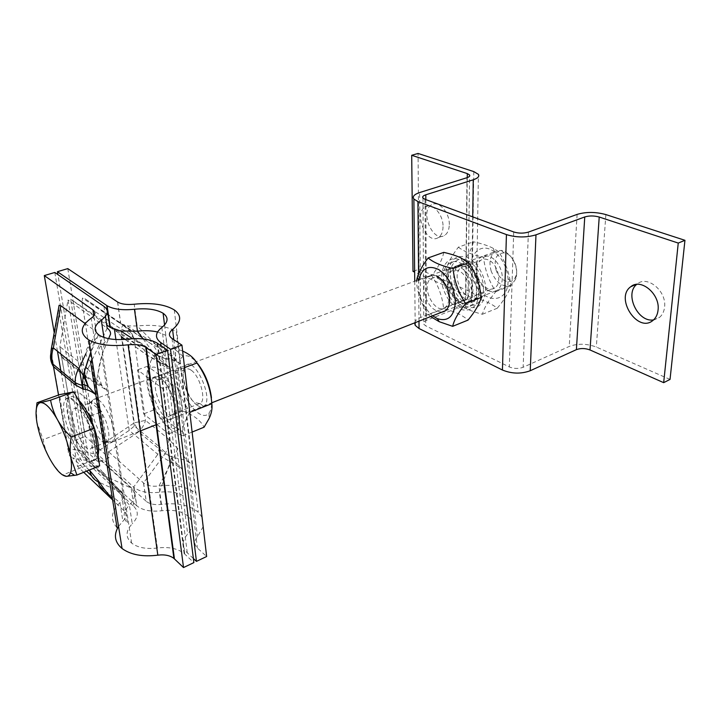 <?xml version="1.0" encoding="UTF-8"?>
<svg xmlns="http://www.w3.org/2000/svg" width="721" height="721" viewBox="0 0 721 721"><rect width="100%" height="100%" fill="white"/><g stroke="black" fill="none" stroke-linecap="round" stroke-linejoin="round"><path stroke-width="0.54" stroke-dasharray="3.6 2.7" d="M483.467 289.409C484.431 271.655 466.352 252.954 456.447 260.867C439.477 271.186 461.692 315.672 477.69 303.081C481.304 300.333 483.232 295.772 483.467 289.409M476.446 292.14C476.23 298.53 474.319 303.099 470.723 305.848C454.816 318.43 432.546 273.728 449.426 263.426C459.277 255.513 477.347 274.34 476.446 292.14M449.3 224.564C449.724 212.461 438.485 200.077 431.591 204.8C419.352 211.136 432.997 243.283 444.596 235.388C447.597 233.388 449.165 229.783 449.3 224.564M443.036 226.691C442.919 231.928 441.369 235.542 438.377 237.533C426.832 245.428 413.151 213.155 425.327 206.828C432.194 202.105 443.433 214.552 443.036 226.691M653.568 319.899L659.445 317.438C662.356 315.041 664.059 311.616 664.573 307.164C666.862 291.275 647.476 275.034 637.346 283.885L636.724 284.389M414.647 322.873C415.044 320.728 417.035 318.925 420.622 317.483L465.505 299.882C467.722 298.954 468.542 297.845 467.983 296.547L465.829 294.835L414.647 272.114M670.034 379.417L596.33 347.053C586.795 343.529 577.764 343.331 569.239 346.44L523.131 367.286C518.57 368.945 513.956 368.828 509.314 366.935L425.75 325.856L423.786 324.234C423.038 322.711 423.939 321.413 426.481 320.322L471.444 302.55C475.824 300.693 477.464 298.485 476.365 295.934L471.976 292.447L419.036 269.203L412.998 271.384M419.036 269.203L418.054 153.447M84.862 376.155L61.627 357.301L61.051 355.967L59.87 346.675L68.008 300.008L79.436 369.098M87.863 368.999L101.931 385.753L107.114 390.521L86.132 377.191L87.863 368.999L90.729 362.942M61.627 357.301L77.796 450.526L93.415 453.644L107.231 466.262M112.485 482.385L123.057 493.993L113.648 485.566L105.14 475.968L101.346 470.561L112.485 482.385L113.648 485.566L129.392 505.16C123.066 511.55 122.453 517.534 127.545 523.122L102.003 357.4C96.713 352.776 97.596 347.756 104.671 342.349L108.628 338.663M92.108 360.013L107.186 328.109L68.008 300.008M82.753 389.169L93.415 453.644M109.295 468.145L131.15 488.117L105.14 475.968L77.796 450.526L59.87 346.675L85.565 367.169M54.805 272.466L86.98 462.612L133.899 506.502L131.15 488.117C136.143 493.146 135.557 498.824 129.392 505.16L132.231 523.834C125.544 530.872 125.346 537.307 131.646 543.12C137.828 547.708 146.408 549.339 157.376 548.014C168.714 546.617 177.618 548.447 184.116 553.503L193.868 562.605M89.188 470.083L68.306 450.382C66.314 450.427 66.305 449.805 68.279 448.498C68.171 452.473 69.631 455.618 72.668 457.934C69.459 456.591 68.008 454.077 68.306 450.382L58.509 395.045M117.054 527.736C110.052 519.85 111.025 511.486 119.965 502.645C123.742 498.842 124.138 495.399 121.164 492.335L86.98 460.458C84.889 458.385 83.474 455.366 82.735 451.382L58.482 308.678M50.957 351.74L50.867 353.524M85.853 353.759L96.281 331.75L98.263 335.283L94.604 340.357C84.609 347.855 83.239 354.867 90.486 361.41M85.132 323.558L96.281 331.75L93.82 315.825M124.021 510.774L121.164 492.335L97.578 481.556L101.652 487.766L119.965 502.645L122.876 521.256C126.599 517.399 126.986 513.902 124.021 510.774L112.602 499.878M88.052 413.512L66.972 395.324L74.786 440.441L98.362 462.125L109.114 457.808L101.823 411.718L77.751 391.431L85.303 436.394L109.114 457.808M74.786 440.441L85.303 436.394M66.972 395.324L77.751 391.431M90.792 415.864L101.823 411.718M98.362 462.125L91.648 421.118M118.55 526.411L122.876 521.256M83.699 472.3L77.507 466.397L61.276 373.127M57.464 351.244L54.219 332.606M133.899 506.502C138.874 511.622 138.315 517.399 132.231 523.834M86.98 462.612L77.507 466.397M115.91 339.519L129.23 430.401L157.845 454.338L159.566 446.885L134.313 426.057L129.23 430.401L95.812 452.689L85.448 389.556M157.575 331.984L165.668 335.265L169.669 367.62L156.908 357.679L158.872 361.96L169.669 367.62L185.739 497.517C179.538 492.677 170.76 490.92 159.395 492.236C148.328 493.488 139.874 491.884 134.025 487.423L133.628 487.072L157.845 454.338L182.206 468.938L159.566 446.885M121.398 336.725L114.288 328.452L70.622 299.197L106.708 324.946M143.128 338.924L156.908 357.679L143.722 349.379L147.381 355.435L158.872 361.96M193.363 558.514L187.262 552.827C181.665 546.987 181.791 540.732 187.658 534.063C193.345 527.493 193.534 521.562 188.208 516.281C182.071 511.243 173.31 509.396 161.91 510.729C150.95 511.991 142.56 510.351 136.756 505.8L133.628 487.072L95.812 452.689M84.69 384.933L70.622 299.197M110.313 327.487L143.722 349.379L114.288 328.452L114.432 329.488M123.012 325.27L123.363 324.504C128.167 327.794 131.673 332.327 133.89 338.104L134.151 338.861C130.961 334.355 126.499 331.011 120.777 328.812L123.012 325.288L82.437 298.052L82.077 302.865L104.383 442.874C105.077 446.831 106.492 449.814 108.619 451.833L143.596 483.016C147.12 485.747 152.23 486.738 158.953 485.972C174.635 484.161 186.82 486.576 195.499 493.218L192.11 464.739C188.154 460.953 182.007 458.655 173.68 457.826L165.046 453.788L143.479 482.908L146.219 501.329C149.725 504.114 154.799 505.124 161.45 504.367C177.438 502.501 189.695 505.142 198.248 512.27L202.069 517.308M166.632 359.301L157.791 355.543L134.151 338.861L145.417 420.361C144.66 424.083 142.398 427.941 138.639 431.924L134.286 422.866L145.417 420.361L168.507 438.936L177.763 448.651C182.458 455.212 187.244 460.575 192.11 464.739L180.133 363.79C175.149 360.554 170.652 359.058 166.632 359.301L159.756 348.315C166.839 352.551 172.22 356.589 175.897 360.428L180.133 363.79L176.312 331.561C167.155 326.135 154.114 324.279 137.179 325.982L127.202 325.901L120.767 323.711L84.375 298.323L82.437 298.052M157.791 355.543L157.692 354.885C156.836 349.91 154.465 346.107 150.59 343.457L159.756 348.315L137.179 325.982L134.214 304.217M168.507 438.936C169.056 443.857 167.912 448.804 165.046 453.788L138.639 431.924L108.619 451.833M177.763 448.651L173.68 457.826L158.953 485.972L161.45 504.367M117.532 301.964L120.641 323.63L150.59 343.457L84.375 298.323M173.112 384.906L178.655 429.878L153.411 410.123L147.544 366.241L173.112 384.906L162.892 388.754L168.669 433.889L143.623 413.899L137.522 369.864L162.892 388.754M147.544 366.241L137.522 369.864M153.411 410.123L143.623 413.899M178.655 429.878L168.669 433.889M203.16 526.663L197.491 536.748C194.003 540.804 193.976 544.571 197.401 548.059L206.648 556.504M67.792 268.618L98.687 457.934L146.102 501.221M136.35 505.439L89.332 461.674L98.687 457.934M89.332 461.674L57.905 274.602M437.944 278.36L438.242 278.495C445.353 283.011 448.895 290.103 448.868 299.765C448.489 303.28 447.281 305.803 445.245 307.344C434.925 315.645 420.001 285.543 430.978 278.721C432.988 277.369 435.304 277.243 437.944 278.36M436.52 275.855C427.373 273.665 423.173 278.883 423.912 291.5C427.012 304.433 432.988 311.328 441.838 312.166M458.448 270.736C455.798 269.654 453.446 269.798 451.409 271.159C449.147 272.808 447.858 275.53 447.534 279.315C447.579 288.355 450.949 295.087 457.628 299.494L458.195 299.774C460.962 300.981 463.423 300.846 465.568 299.377C473.264 294.727 468.217 274.241 458.448 270.736M418.838 279.73L418.64 280.974C417.765 294.961 422.416 306.578 432.573 315.816M459.529 302.153L458.853 301.82C450.823 296.511 446.786 288.436 446.723 277.594C447.435 263.525 462.359 262.859 469.686 277.197C477.329 291.32 470.416 307.516 459.529 302.153M478.663 293.114L478.654 293.438C478.239 315.51 455.618 315.419 445.749 294.628C435.178 274.386 445.902 251.169 462.359 261.101C472.579 268.275 478.014 278.937 478.663 293.114M430.635 316.573L428.373 314.689C421.605 304.632 417.603 293.501 416.377 281.307L416.513 280.586M443.775 252.368C442.424 259.326 438.422 267.076 431.771 275.638C438.449 285.633 442.406 296.655 443.64 308.696C454.302 311.328 462.431 315.122 468.055 320.088M416.377 281.307L431.771 275.638M428.373 314.689L443.64 308.696M162.829 380.598C170.94 385.915 178.06 409.321 173.004 413.863L172.797 414.079C165.722 421.812 149.571 386.141 157.331 380.039L157.548 379.85C158.935 378.822 160.693 379.075 162.829 380.598M160.441 377.93C157.863 376.101 155.754 375.803 154.096 377.056C144.119 383.806 164.307 428.472 172.716 418.054C178.826 412.646 170.201 384.311 160.441 377.93M191.029 370.125C188.722 368.566 186.82 368.413 185.342 369.666L184.819 370.233C180.016 375.515 186.703 397.226 194.733 402.57L200.123 403.589L200.708 403.147C206.395 399.01 199.501 375.335 191.029 370.125M179.286 410.177C177.006 387.015 156.953 359.509 149.878 369.026C137.621 380.165 163.964 438.557 176.185 426.958C179.169 424.245 180.205 418.658 179.286 410.177M196.959 405.085C187.307 398.641 179.304 372.667 185.063 366.241C193.543 353.569 215.228 400.588 203.466 406.338C201.655 407.329 199.492 406.914 196.959 405.085M211.451 397.604C212.127 404.643 211.361 409.753 209.126 412.953C203.953 420.19 192.011 410.979 184.72 394.82C177.303 378.768 176.375 359.977 183.152 356.399C186.793 354.615 191.209 356.535 196.418 362.149M189.848 412.745C184.828 420.622 182.413 427.012 182.593 431.915L182.963 435.772C171.959 431.609 164.929 426.093 161.892 419.216C153.366 407.707 148.607 394.748 147.616 380.346C146.192 374.686 147.174 368.422 150.563 361.554L153.627 355.814C156.655 362.176 163.82 367.259 175.113 371.063C176.212 386.114 181.079 399.596 189.713 411.529M182.647 351.082L175.122 348.153L175.347 349.667C176.348 356.129 174.094 363.781 168.579 372.613C176.969 384.041 181.665 396.856 182.683 411.06C193.309 414.818 200.447 420.199 204.079 427.202M147.616 380.346L168.579 372.613M161.892 419.216L182.683 411.06M182.963 435.772L192.11 432.059M153.627 355.814L175.122 348.153M175.113 371.063L184.576 367.575M468.235 267.103L469.822 267.915C475.68 272.132 478.789 278.288 479.141 286.39C479.005 290.671 477.708 293.735 475.265 295.583C464.675 303.901 449.913 274.413 461.161 267.545C463.215 266.184 465.568 266.04 468.235 267.103M466.902 264.625C455.546 259.677 449.462 276.846 457.33 290.338C464.784 304.226 479.997 303.036 480.069 287.904C479.636 278.117 475.887 270.681 468.821 265.607L466.902 264.625M487.964 259.767C485.287 258.74 482.908 258.902 480.826 260.263C478.131 262.237 476.761 265.499 476.716 270.06C477.14 277.54 480.06 283.308 485.467 287.382L487.342 288.4C490.136 289.554 492.632 289.391 494.831 287.913C502.69 283.227 497.823 263.102 487.964 259.767M485.684 290.365C486.044 277.369 477.581 262.02 467.713 257.622C456.69 254.107 450.255 259.037 448.399 272.421C448.561 287.3 454.149 298.458 465.171 305.875C477.068 310.688 483.908 305.524 485.684 290.365M488.595 290.761L486.342 289.536C479.844 284.642 476.347 277.711 475.833 268.735C475.4 253.873 490.631 250.962 498.653 265.031C506.989 278.874 499.932 296.097 488.595 290.761M508.089 281.605C507.602 304.307 483.358 303.739 474.039 282.118C463.891 260.993 477.717 239.084 494.453 251.881C502.384 258.388 506.917 267.293 508.044 278.585L508.089 281.605M458.385 247.168C463.828 251.449 472.219 254.81 483.53 257.271C484.9 269.78 489 281.244 495.823 291.644C488.541 300.45 484.07 307.993 482.403 314.266C475.734 312.535 470.48 310.706 466.649 308.768L457.889 303.108C451.31 293.213 447.39 282.29 446.146 270.339L446.569 268.645C448.011 262.696 451.95 255.531 458.385 247.168L473.454 241.796C471.84 248.709 467.677 256.406 460.98 264.877C467.469 274.71 471.345 285.534 472.606 297.34C483.232 299.855 491.434 303.496 497.22 308.255C504.294 299.873 508.846 292.356 510.865 285.714L510.153 280.947C508.557 270.889 504.745 261.128 498.716 251.674L493.38 248.421C488.622 245.843 481.979 243.635 473.454 241.796M446.146 270.339L460.98 264.877M457.889 303.108L472.606 297.34M482.403 314.266L497.22 308.255M483.53 257.271L498.716 251.674M495.823 291.644L510.865 285.714M496.003 269.672C499.401 281.686 512.829 286.138 515.866 275.909C519.093 267.554 511.946 253.612 504.114 252.873C496.399 253.332 493.696 258.929 496.003 269.672M491.208 271.186C488.775 262.273 490.046 255.775 495.021 251.692L501.176 250.376C507.593 251.818 512.343 256.784 515.443 265.274C516.966 270.303 517.074 274.863 515.758 278.964L511.784 284.606C503.348 288.112 496.49 283.632 491.208 271.186M98.426 399.74C103.103 403.255 107.258 409.952 110.908 419.838C114.405 430.653 114.9 438.007 112.377 441.883L112.26 442.018C104.851 451.067 85.168 406.581 93.369 399.524L96.452 398.785M62.114 474.67C56.689 469.236 52.516 463.828 49.614 458.448C46.604 452.959 44.45 446.687 43.152 439.63L36.924 422.551L36.383 408.627M99.66 465.856L84.663 466.199L62.52 475.067M84.663 466.199L65.187 431.275L43.152 439.63M65.187 431.275L59.537 394.666M90.684 428.508C95.848 444.397 96.668 454.987 93.144 460.277C83.149 472.985 55.03 408.816 66.089 398.902C70.775 392.945 83.798 408.239 90.684 428.508M94.136 427.616L94.496 428.671M98.155 455.014L96.389 458.98C86.313 471.705 58.203 407.653 69.351 397.722C71.451 395.631 74.407 396.298 78.228 399.722M89.846 427.697C93.162 437.881 93.667 444.686 91.369 448.111C84.961 456.312 66.855 415.134 74.011 408.771C78.625 406.68 83.897 412.989 89.846 427.697M99.849 408.735L106.068 421.497C109.286 431.41 109.754 438.143 107.483 441.694L107.366 441.829C100.67 450.102 82.618 409.285 90.062 402.841L90.179 402.724C91.964 401.236 94.424 402.237 97.56 405.725M473.778 171.589L471.976 292.447M472.715 216.868L471.444 302.55M465.829 294.835L467.262 177.609M465.505 299.882L466.983 177.699M420.622 317.483L419.631 192.552M425.03 199.32L425.75 325.856M425.832 199.609L426.481 320.322M418.982 321.169L418.568 273.872M528.412 232.09L523.131 367.286M513.722 231.964L509.314 366.935M577.115 214.398L569.239 346.44M605.874 214.579L596.33 347.053M103.923 337.437L104.671 342.349L96.83 379.192L96.947 384.302M77.336 448.291L101.346 470.561M58.698 310.255L51.236 352.19L68.279 448.498L82.735 451.382M86.98 460.458L72.668 457.934L86.592 471.128M91.738 476.013L97.578 481.556M90.828 351.947L94.604 340.357L91.143 318.24M157.376 548.014L127.905 339.095M103.923 306.344L105.437 316.42M157.809 343.511L184.711 554.034M161.91 510.729L159.395 492.236L170.354 461.918L171.201 458.006M134.313 426.057L121.867 339.555M124.94 339.384L147.381 355.435M167.687 366.142L163.64 360.824C162.892 360.149 161.288 357.679 153.375 352.875L132.529 338.69M104.383 442.874L134.286 422.866L120.777 328.812L82.077 302.865M173.797 339.69L197.491 536.748M161.828 327.46L187.658 534.063M172.049 338.519L197.401 548.059M187.262 552.827L161.089 345.774M470.723 305.848L477.69 303.081M449.426 263.426L456.447 260.867M438.377 237.533L444.596 235.388M425.327 206.828L431.591 204.8M652.956 320.421L659.445 317.438M635.913 284.498L637.346 283.885M476.365 295.934L478.42 174.356M422.957 198.023L423.786 324.234M467.983 296.547L469.569 176.212M414.737 281.244L415.17 322.666M61.051 355.967L84.718 375.145M101.976 385.798L86.024 376.236M110.565 334.012L104.987 347.468C101.643 354.624 99.291 363.465 97.939 373.974L101.922 385.753M98.263 335.283L90.891 352.326M89.945 354.669L88.196 359.22M131.646 543.12L99.75 335.571M184.116 553.503L157.178 343.097M180.746 467.767L181.764 468.569M125.094 339.366L147.363 355.3L167.488 365.989M168.101 366.457L169.669 367.62M133.944 338.257C131.889 333.688 128.239 329.362 123.003 325.288M157.692 354.885L133.89 338.104M175.897 360.428L166.191 357.94C163.676 358.157 160.846 357.147 157.701 354.912M178.808 362.816L180.133 363.79M127.211 325.901L156.096 344.692M176.257 360.734C175.014 358.364 172.121 355.246 167.587 351.379C162.631 347.792 158.791 345.548 156.069 344.665M174.275 309.922L198.248 512.27M117.658 302.054L120.767 323.711M164.559 325L188.208 516.281M134.025 487.423L136.756 505.8M143.596 483.016L146.219 501.329M438.242 278.495L436.881 276.017M448.868 299.765L449.697 301.693M445.245 307.344L465.568 299.377M430.978 278.721L451.409 271.159M457.628 299.494L458.853 301.82M447.534 279.315L446.723 277.594M418.64 280.974L418.279 279.937M462.359 261.101L460.926 257.929M478.654 293.438L481.15 297.701M157.548 379.85L154.096 377.056M173.004 413.863L172.716 418.054M172.797 414.079L200.708 403.147M157.331 380.039L185.342 369.666M200.123 403.589L203.466 406.338M184.819 370.233L185.063 366.241M176.185 426.958L182.593 431.915M149.878 369.026L150.563 361.554M183.152 356.399L175.347 349.667M209.126 412.953L208.919 418.856M469.822 267.915L468.821 265.607M479.141 286.39L480.069 287.904M475.265 295.583L494.831 287.913M461.161 267.545L480.826 260.263M485.467 287.382L486.342 289.536M476.716 270.06L475.833 268.735M465.171 305.875L466.649 308.768M448.399 272.421L446.569 268.645M494.453 251.881L493.38 248.421M508.044 278.585L510.153 280.947M504.114 252.873L501.176 250.376M515.866 275.909L515.758 278.964M112.26 442.018L140.838 430.752M156.529 424.57L211.749 402.814M445.362 310.769L511.784 284.606M93.369 399.524L495.021 251.692M93.144 460.277L96.389 458.98M66.089 398.902L69.351 397.722M91.369 448.111L107.366 441.829M74.011 408.771L90.062 402.841M107.483 441.694L112.377 441.883M90.179 402.724L93.496 399.407"/><path stroke-width="1.08" d="M636.724 284.389C624.296 293.979 637.878 322.747 653.568 319.899M658.057 310.129C657.552 314.599 655.858 318.033 652.956 320.421C637.706 333.58 614.544 297.872 630.812 286.688C640.906 277.837 660.31 294.195 658.057 310.129M414.647 272.114L412.998 271.384L411.7 155.285L467.307 173.599L469.587 174.96C470.182 176.005 469.317 176.915 466.983 177.699L419.631 192.552C414.187 194.391 412.268 196.554 413.881 199.05L417.937 201.583L506.43 234.586C516.389 237.633 526.24 237.714 535.982 234.839L584.758 216.949C589.291 215.606 594.113 215.633 599.223 217.039L678.254 243.067L663.671 382.662L590.012 349.964C585.227 348.18 580.684 348.081 576.394 349.649L530.232 370.738C521.031 374.091 511.766 373.848 502.429 370.017L419.045 328.524L415.197 325.36L414.647 322.873M663.671 382.662L670.034 379.417L684.95 240.309L605.874 214.579C595.699 211.803 586.11 211.749 577.115 214.398L528.412 232.09C523.572 233.505 518.669 233.469 513.722 231.964L425.03 199.32L422.957 198.023C422.164 196.788 423.119 195.715 425.805 194.796L473.255 179.79C477.87 178.222 479.591 176.42 478.42 174.356L473.778 171.589L418.054 153.447L411.7 155.285M684.95 240.309L678.254 243.067M108.628 338.663L110.574 334.012C110.637 331.759 109.511 329.794 107.186 328.109L105.437 316.42M90.729 362.942L92.108 360.013M79.436 369.098L82.753 389.169M107.231 466.262L109.295 468.145M50.867 353.524C49.938 357.913 50.803 362.266 53.471 366.601L52.66 363.853C51.353 358.301 51.579 352.984 53.345 347.91L51.272 349.18L50.957 351.74M98.678 481.204C98.561 484.088 99.561 486.278 101.652 487.766C103.653 491.398 107.231 494.985 112.386 498.517C107.799 493.957 103.229 488.189 98.678 481.204L89.873 470.723C90.801 475.725 93.379 479.33 97.578 481.556M58.482 308.678L59.086 305.316L60.825 305.722L85.132 323.558M58.509 395.045L53.471 366.601L75.426 384.96L75.164 382.599C74.966 377.813 76.201 373.118 78.859 368.521L85.853 353.759M75.426 384.96L83.51 389.295L82.5 384.167L83.212 375.389L78.859 368.521L53.345 347.91L60.825 305.722M83.51 389.295C87.07 389.277 91.161 391.061 95.794 394.657L88.377 386.708L83.212 375.389L90.828 351.947M91.648 421.118L90.792 415.864L88.052 413.512M54.219 332.606L44.296 275.575L92.901 309.886C95.992 312.319 95.415 315.104 91.143 318.24C80.121 326.289 79.391 333.553 88.935 340.042C98.173 344.962 111.223 346.558 128.095 344.836C135.629 344.061 141.496 344.845 145.714 347.198L155.97 354.408L183.522 567.553L173.905 558.405C169.985 555.413 164.622 554.332 157.827 555.17C142.623 557.027 130.699 554.81 122.056 548.519C114.63 542.12 113.458 534.757 118.55 526.411M183.522 567.553L193.868 562.605L167.614 350.271L157.178 343.097C150.211 339.131 140.451 337.798 127.905 339.095C115.739 340.33 106.357 339.149 99.75 335.571C93.099 331.002 93.613 325.865 101.291 320.142C108.276 314.924 109.15 310.318 103.923 306.344L54.805 272.466L44.296 275.575M61.276 373.127L57.464 351.244M112.602 499.878L83.699 472.3M167.614 350.271L155.97 354.408M121.867 339.555L121.398 336.725L125.094 339.366M85.448 389.556L84.69 384.933M106.708 324.946L110.313 327.487M57.905 274.602L57.419 271.691L106.663 305.461L109.889 327.208L120.731 331.029L137.45 331.191C144.912 330.353 151.617 330.624 157.575 331.984M106.663 305.461L107.087 305.74C113.251 309.255 122.372 310.436 134.457 309.264C147.012 308.029 156.565 309.363 163.108 313.265C168.768 317.384 168.335 322.116 161.828 327.46C155.114 332.877 154.727 337.888 160.675 342.502L170.498 349.234L196.445 561.38L206.648 556.504L181.953 345.161L172.049 338.519C168.399 335.77 168.57 332.751 172.562 329.452C181.377 322.08 181.944 315.564 174.275 309.922C165.163 304.397 151.807 302.496 134.214 304.217C126.887 304.92 121.371 304.199 117.658 302.054L67.792 268.618L57.419 271.691M202.069 517.308L203.16 526.663M196.445 561.38L193.363 558.514M170.498 349.234L181.953 345.161M441.838 312.166C446.281 311.409 448.904 307.921 449.697 301.693C449.733 290.013 445.461 281.46 436.881 276.017L436.52 275.855M432.573 315.816L437.35 318.664C448.129 321.945 454.131 316.465 455.366 302.225C454.5 287.814 448.967 276.936 438.765 269.591C428.499 264.787 421.857 268.167 418.838 279.73M416.513 280.586L417.351 277.297C418.802 272.069 422.389 265.616 428.121 257.956C433.375 262.426 441.685 265.95 453.031 268.527C454.383 281.298 458.574 292.978 465.595 303.568C458.367 312.472 454.059 320.061 452.662 326.334L439.233 321.701L430.635 316.573M452.662 326.334L468.055 320.088C475.004 311.697 479.366 304.235 481.15 297.701L481.24 297.394C479.88 284.786 475.743 273.214 468.821 262.705L460.926 257.929C456.744 255.874 451.022 254.026 443.775 252.368L428.121 257.956M453.031 268.527L468.821 262.705M465.595 303.568L481.24 297.394M196.418 362.149C204.494 371.946 209.505 383.77 211.451 397.604M189.713 411.529L189.848 412.745M192.11 432.059L204.079 427.202L208.919 418.856C211.505 413.692 212.479 408.627 211.83 403.67C210.712 388.664 205.755 375.109 196.95 363.005C193.823 357.841 189.055 353.867 182.647 351.082M184.576 367.575L196.95 363.005M190.191 412.214L211.83 403.67M96.452 398.785L98.426 399.74M36.383 408.627L36.996 402.769L39.97 402.751C36.14 404.562 35.122 411.15 36.924 422.551C39.141 434.727 43.368 446.696 49.614 458.448C55.968 469.849 61.564 475.806 66.395 476.347L62.114 474.67M40.403 402.669L50.569 400.182C51.975 407.482 54.273 413.989 57.464 419.694C50.677 407.942 44.99 402.264 40.403 402.669M71.154 437.016C69.973 444.812 69.856 451.643 70.775 457.52C68.612 444.731 64.169 432.131 57.464 419.694C60.618 425.408 65.187 431.185 71.154 437.016L94.415 428.103L99.66 465.856L76.922 475.04L66.395 476.347C68.261 476.329 69.64 475.121 70.532 472.706C71.703 469.335 71.785 464.27 70.775 457.52L76.922 475.04M94.415 428.103L73.74 391.836L59.537 394.666L36.996 402.769M73.74 391.836L50.569 400.182M78.228 399.722C84.186 405.544 89.44 414.719 94.009 427.238L94.136 427.616M94.496 428.671C98.101 439.891 99.327 448.669 98.155 455.014M97.56 405.725L99.849 408.735M473.255 179.79L472.715 216.868M467.262 177.609L467.307 173.599M425.805 194.796L425.832 199.609M419.045 328.524L418.982 321.169M418.568 273.872L417.937 201.583M502.429 370.017L506.43 234.586M530.232 370.738L535.982 234.839M576.394 349.649L584.758 216.949M590.012 349.964L599.223 217.039M86.132 377.191L84.862 376.155M85.565 367.169L87.863 368.999M86.592 471.128L91.738 476.013M89.873 470.723L89.188 470.083M90.486 361.41L117.054 527.736M157.827 555.17L128.095 344.836M103.923 337.437L101.291 320.142M93.82 315.825L92.901 309.886M174.428 558.874L146.264 347.558M114.432 329.488L115.91 339.519M121.489 336.914L124.94 339.384M134.457 309.264L137.45 331.191L143.128 338.924M172.562 329.452L173.797 339.69M161.089 345.774L160.675 342.502M630.812 286.688L635.913 284.498M469.569 176.212L469.587 174.96M413.881 199.05L414.737 281.244M415.17 322.666L415.197 325.36M84.718 375.145L86.024 376.2M52.768 364.303C50.948 359.518 50.461 354.471 51.317 349.162M51.272 349.18L59.086 305.316M52.66 363.853L75.164 382.599M75.173 382.662C80.346 385.176 82.699 385.771 82.248 384.437L82.5 384.167C86.051 385.266 88.097 386.24 88.638 387.078M90.891 352.326L89.945 354.669M88.196 359.22L84.591 371.135M84.6 371.099L84.979 376.867L88.368 386.708M122.056 548.519L88.935 340.042M173.905 558.405L145.714 347.198M132.529 338.69L120.731 331.029M163.108 313.265L164.559 325M107.087 305.74L110.313 327.496M437.35 318.664L439.233 321.701M418.279 279.937L417.351 277.297M140.838 430.752L156.529 424.57M211.749 402.814L445.362 310.769M70.532 472.706L74.687 475.427"/></g></svg>
